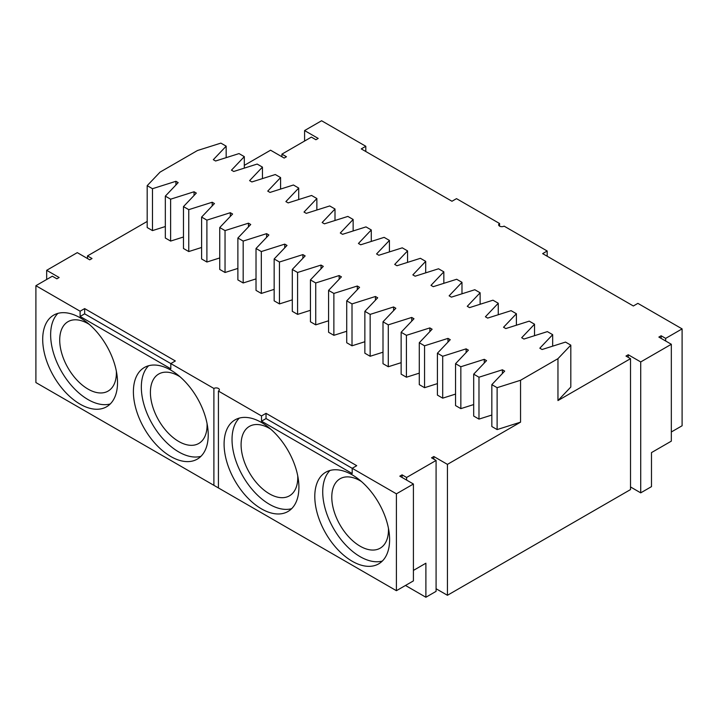 <?xml version="1.0" encoding="UTF-8"?>
<svg xmlns="http://www.w3.org/2000/svg" width="718" height="718" viewBox="0 0 718 718"><rect width="100%" height="100%" fill="white"/><g stroke="black" fill="none" stroke-linecap="round" stroke-linejoin="round"><path stroke-width="1.08" d="M671.33 431.976L682.1 425.765L682.1 328.889L665.658 338.384L661.125 335.764L658.864 337.074L671.33 344.272L671.33 441.139L651.486 452.6L651.486 486.633L640.716 492.853L630.521 486.957M671.33 344.272L640.716 361.944L640.716 492.853M640.716 361.944L628.25 354.746L625.979 356.056L630.521 358.668L557.958 400.563L570.81 387.038L570.81 345.143L565.524 342.091L542.09 349.504L539.819 348.203L552.672 334.669L547.376 331.617L523.952 339.04L521.681 337.729L534.533 324.204L529.238 321.143L505.813 328.566L503.542 327.255L516.395 313.73L511.099 310.67L487.675 318.092L485.404 316.782L498.256 303.256L492.961 300.196L469.536 307.618L467.265 306.308L480.118 292.782L474.822 289.731L451.398 297.144L449.127 295.834L461.979 282.309L456.684 279.257L433.259 286.67L430.988 285.36L443.841 271.835L438.545 268.783L415.121 276.197L412.85 274.895L425.702 261.361L420.407 258.309L396.982 265.732L394.712 264.421L407.564 250.896L402.268 247.836L378.844 255.258L376.573 253.948L389.416 240.422L384.13 237.362L360.696 244.784L358.435 243.474L371.278 229.948L365.992 226.897L342.558 234.31L340.296 233L353.139 219.475L347.853 216.423L324.419 223.837L322.158 222.526L335.001 209.001L329.715 205.949L306.281 213.363L304.019 212.061L316.862 198.527L311.576 195.476L288.142 202.898L285.881 201.587L298.724 188.062L293.438 185.002L270.004 192.424L267.742 191.114L280.585 177.588L275.299 174.528L251.865 181.95L249.604 180.64L262.447 167.114L257.161 164.063L233.727 171.476L231.456 170.166L244.308 156.641L239.022 153.589L215.588 161.003L213.318 159.692L226.17 146.167L220.884 143.115L197.45 150.529L160.042 172.132L147.19 185.657L152.476 188.708L175.91 181.295L178.181 182.605L165.328 196.131L170.624 199.182L194.048 191.769L196.319 193.079L183.467 206.604L188.762 209.656L212.187 202.243L214.458 203.544L201.605 217.078L206.901 220.13L230.325 212.707L232.596 214.018L219.744 227.552L225.039 230.604L248.464 223.181L250.735 224.492L237.882 238.017L243.178 241.077L266.602 233.655L268.873 234.965L256.021 248.491L261.316 251.551L284.741 244.129L287.012 245.439L274.159 258.965L279.455 262.016L302.879 254.603L305.15 255.913L292.298 269.438L297.593 272.49L321.018 265.077L323.288 266.387L310.436 279.912L315.732 282.964L339.156 275.55L341.427 276.852L328.584 290.386L333.87 293.438L357.304 286.015L359.565 287.326L346.722 300.851L352.008 303.911L375.442 296.489L377.704 297.799L364.861 311.325L370.147 314.385L393.581 306.963L395.842 308.273L382.999 321.799L388.285 324.85L411.719 317.437L413.981 318.747L401.138 332.272L406.424 335.324L429.858 327.911L432.119 329.221L419.276 342.746L424.562 345.798L447.996 338.384L450.258 339.686L437.415 353.22L442.701 356.272L466.135 348.849L468.396 350.16L455.553 363.685L460.839 366.745L484.273 359.323L486.544 360.633L473.692 374.159L478.978 377.219L502.412 369.797L504.682 371.107L491.83 384.633L497.116 387.684L520.55 380.271L557.958 358.668L557.958 400.563M244.308 165.364L270.569 150.206L284.175 158.059L286.446 156.748L281.914 154.137L311.388 137.111L315.92 139.732L318.191 138.421L304.585 130.568L321.592 120.75L365.803 146.275L365.803 151.516M499.575 226.134L499.575 223.513L456.495 198.644L451.963 201.255L361.271 148.895L365.803 146.275M499.575 223.513A3.204 1.849 0 0 0 498.642 224.824A3.204 1.849 0 0 0 500.617 226.529A3.204 1.849 0 0 0 504.108 226.134L547.188 251.004L542.655 253.625L633.348 305.985L637.889 303.364L682.1 328.889M628.25 357.367L628.25 354.746M630.521 358.668L630.521 489.577L447.431 595.285L436.086 588.742M447.431 595.285L447.431 464.375L433.825 456.522L431.554 457.833L436.086 460.453L436.086 591.354L425.891 597.25L405.482 585.466M661.125 338.384L661.125 335.764M665.658 340.996L665.658 338.384M547.188 251.004L547.188 256.236M304.585 141.042L304.585 130.568M281.914 156.748L281.914 154.137M87.479 258.525L87.479 255.913L147.19 221.44M226.17 157.655L226.17 146.167M244.308 168.129L244.308 156.641M262.447 178.602L262.447 167.114M280.585 189.067L280.585 177.588M298.724 199.541L298.724 188.062M316.862 210.015L316.862 198.527M335.001 220.489L335.001 209.001M353.139 230.963L353.139 219.475M371.278 241.436L371.278 229.948M389.416 251.91L389.416 240.422M407.564 262.375L407.564 250.896M425.702 272.849L425.702 261.361M443.841 283.323L443.841 271.835M461.979 293.797L461.979 282.309M480.118 304.27L480.118 292.782M498.256 314.744L498.256 303.256M516.395 325.209L516.395 313.73M534.533 335.683L534.533 324.204M552.672 346.157L552.672 334.669M557.958 358.668L570.81 345.143M520.55 380.271L520.55 422.157L447.431 464.375M433.825 459.143L433.825 456.522M406.612 480.091L406.612 477.47L402.08 474.849L399.809 476.16L413.415 484.013L396.408 493.831L352.197 468.307L352.197 473.539L261.505 421.179L261.505 415.946L266.037 413.326L266.037 418.558L261.505 421.179M425.891 597.25L425.891 563.217L413.415 570.415M436.086 460.453L406.612 477.47M421.349 565.829L425.891 563.217M213.892 485.323L219.358 488.482L218.425 487.944L218.425 391.068A3.204 1.849 0 0 0 219.358 389.757A3.204 1.849 0 0 0 217.383 388.052A3.204 1.849 0 0 0 213.892 388.456L213.892 485.323L35.9 382.559L35.9 285.692L52.342 276.206L56.875 278.817L59.136 277.507L46.67 270.309L46.67 279.473M46.67 270.309L77.284 252.637L89.75 259.835L92.021 258.525L87.479 255.913M520.55 422.157L497.116 429.579L497.116 387.684M266.037 413.326L356.729 465.686L352.197 468.307L266.037 418.558M218.425 391.068L261.505 415.946M35.9 285.692L80.111 311.217L80.111 316.459L84.652 313.838L213.892 388.456M80.111 316.459L170.812 368.819L170.812 363.577L175.345 360.966L84.652 308.596L84.652 313.838M80.111 311.217L84.652 308.596M147.19 185.657L147.19 227.552L152.476 230.604L152.476 188.708M165.328 226.538L152.476 230.604M165.328 196.131L165.328 238.017L170.624 241.077L170.624 199.182M183.467 237.003L170.624 241.077M183.467 206.604L183.467 248.491L188.762 251.551L188.762 209.656M201.605 247.477L188.762 251.551M201.605 217.078L201.605 258.965L206.901 262.016L206.901 220.13M219.744 257.95L206.901 262.016M219.744 227.552L219.744 269.438L225.039 272.49L225.039 230.604M237.882 268.424L225.039 272.49M237.882 238.017L237.882 279.912L243.178 282.964L243.178 241.077M256.021 278.898L243.178 282.964M256.021 248.491L256.021 290.386L261.316 293.438L261.316 251.551M274.159 289.372L261.316 293.438M274.159 258.965L274.159 300.851L279.455 303.911L279.455 262.016M292.298 299.846L279.455 303.911M292.298 269.438L292.298 311.325L297.593 314.385L297.593 272.49M310.436 310.311L297.593 314.385M310.436 279.912L310.436 321.799L315.732 324.85L315.732 282.964M328.584 320.784L315.732 324.85M328.584 290.386L328.584 332.272L333.87 335.324L333.87 293.438M346.722 331.258L333.87 335.324M346.722 300.851L346.722 342.746L352.008 345.798L352.008 303.911M364.861 341.732L352.008 345.798M364.861 311.325L364.861 353.22L370.147 356.272L370.147 314.385M382.999 352.206L370.147 356.272M382.999 321.799L382.999 363.694L388.285 366.745L388.285 324.85M401.138 362.68L388.285 366.745M401.138 332.272L401.138 374.159L406.424 377.219L406.424 335.324M419.276 373.145L406.424 377.219M419.276 342.746L419.276 384.633L424.562 387.693L424.562 345.798M437.415 383.618L424.562 387.693M437.415 353.22L437.415 395.106L442.701 398.158L442.701 356.272M455.553 394.092L442.701 398.158M455.553 363.685L455.553 405.58L460.839 408.632L460.839 366.745M473.692 404.566L460.839 408.632M473.692 374.159L473.692 416.054L478.978 419.106L478.978 377.219M491.83 415.04L478.978 419.106M491.83 384.633L491.83 426.528L497.116 429.579M402.08 477.47L402.08 474.849M502.412 373.495L502.412 369.797M484.273 363.021L484.273 359.323M466.135 352.547L466.135 348.849M447.996 342.073L447.996 338.384M429.858 331.608L429.858 327.911M411.719 321.134L411.719 317.437M393.581 310.661L393.581 306.963M375.442 300.187L375.442 296.489M357.304 289.713L357.304 286.015M339.156 279.239L339.156 275.55M321.018 268.774L321.018 265.077M302.879 258.3L302.879 254.603M284.741 247.827L284.741 244.129M266.602 237.353L266.602 233.655M248.464 226.879L248.464 223.181M230.325 216.405L230.325 212.707M212.187 205.931L212.187 202.243M194.048 195.467L194.048 191.769M175.91 184.993L175.91 181.295M170.812 370.129A52.908 30.551 60 0 1 205.375 416.745A52.908 30.551 60 0 1 197.262 459.143A52.908 30.551 60 0 1 144.354 428.601A52.908 30.551 60 0 1 144.354 367.508A52.908 30.551 60 0 1 170.812 370.129M80.111 317.76A52.908 30.551 60 0 1 114.674 364.385A52.908 30.551 60 0 1 106.569 406.783A52.908 30.551 60 0 1 53.662 376.241A52.908 30.551 60 0 1 53.662 315.139A52.908 30.551 60 0 1 80.111 317.76M396.408 493.831L396.408 590.699L218.425 487.944M352.197 474.849A52.908 30.551 -120 0 0 325.748 472.229A52.908 30.551 -120 0 0 325.748 533.321A52.908 30.551 -120 0 0 378.655 563.872A52.908 30.551 -120 0 0 386.76 521.474A52.908 30.551 -120 0 0 352.197 474.849M261.505 422.489A52.908 30.551 -120 0 0 235.046 419.868A52.908 30.551 -120 0 0 235.046 480.961A52.908 30.551 -120 0 0 287.954 511.503A52.908 30.551 -120 0 0 296.067 469.114A52.908 30.551 -120 0 0 261.505 422.489M396.408 590.699L413.415 580.889L413.415 484.013M361.459 481.545A40.082 23.138 -120 0 0 360.131 480.737A40.082 23.138 -120 0 0 340.09 478.753A40.082 23.138 -120 0 0 340.09 525.038A40.082 23.138 -120 0 0 380.172 548.184A40.082 23.138 -120 0 0 388.447 528.277M116.361 371.197A40.082 23.138 60 0 1 108.086 391.095A40.082 23.138 60 0 1 68.013 367.948A40.082 23.138 60 0 1 68.013 321.673A40.082 23.138 60 0 1 88.054 323.656A40.082 23.138 60 0 1 89.373 324.455M200.932 456.334A52.908 30.551 60 0 1 152.288 424.015A52.908 30.551 60 0 1 148.626 365.731M110.24 403.974A52.908 30.551 60 0 1 61.595 371.655A52.908 30.551 60 0 1 57.925 313.371M330.011 470.461A52.908 30.551 -120 0 0 333.682 528.744A52.908 30.551 -120 0 0 382.317 561.063M239.318 418.091A52.908 30.551 -120 0 0 242.989 476.375A52.908 30.551 -120 0 0 291.625 508.694M207.053 423.557A40.082 23.138 60 0 1 198.787 443.455A40.082 23.138 60 0 1 158.705 420.317A40.082 23.138 60 0 1 158.705 374.033A40.082 23.138 60 0 1 178.746 376.017A40.082 23.138 60 0 1 180.074 376.815M270.767 429.184A40.082 23.138 -120 0 0 269.438 428.377A40.082 23.138 -120 0 0 249.397 426.393A40.082 23.138 -120 0 0 249.397 472.677A40.082 23.138 -120 0 0 289.48 495.815A40.082 23.138 -120 0 0 297.746 475.917"/></g></svg>
